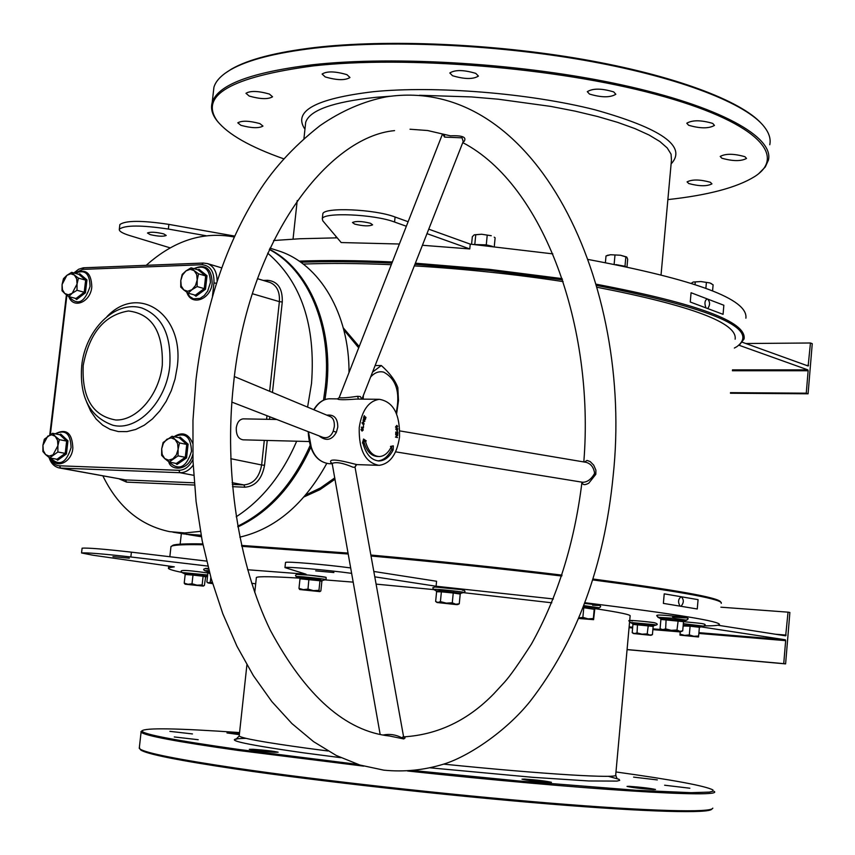 <?xml version="1.0" encoding="UTF-8"?>
<svg xmlns="http://www.w3.org/2000/svg" width="855" height="855" viewBox="0 0 855 855"><rect width="100%" height="100%" fill="white"/><g stroke="black" fill="none" stroke-linecap="round" stroke-linejoin="round"><path stroke-width="1.28" d="M241.538 545.415L348.092 553.067M370.867 555.045C436.499 560.944 500.218 567.635 562.034 575.126M593.06 579.017C675.087 589.854 717.569 597.431 720.509 601.749L720.925 602.251M721.235 603.374L721.331 602.732C718.392 598.414 675.546 590.816 592.782 579.914M561.735 576.035C500.057 568.575 436.488 561.906 371.038 556.007M348.263 554.019L241.741 546.324M734.36 348.06L736.871 346.66C760.629 328.972 713.85 308.559 596.534 285.42M562.558 279.852L489.402 270.511L414.932 264.313M391.921 263.084C358.074 261.566 327.689 261.277 300.746 262.218M299.175 261.128C326.631 260.123 357.689 260.401 392.36 261.961M415.37 263.19L489.402 269.357L562.152 278.623M596.181 284.191C697.402 303.514 746.714 321.758 744.096 338.911L739.789 344.522M349.011 372.545C349.396 313.753 319.663 264.184 279.147 251.071L276.112 250.098M269.443 249.254C308.869 269.122 333.6 326.257 326.663 387.358L324.986 399.584M667.873 199.6C708.026 195.218 736.935 187.555 754.591 176.611C788.363 155.257 755.018 120.918 655.55 94.285C556.562 67.598 406.382 55.393 312.93 65.942C230.85 77.003 198.98 95.386 217.341 121.089C228.082 134.417 250.237 147.007 283.796 158.848M218.1 122.062L216.604 120.202C212.051 114.185 210.576 108.307 212.19 102.568C217.598 84.88 251.007 72.28 312.428 64.766C395.651 55.468 524.233 63.569 621.884 84.923C719.75 106.277 774.042 136.907 768.442 160.056L765.268 166.992L758.941 173.426M225.228 73.188L231.694 68.956C248.538 59.305 276.283 52.155 314.929 47.517C386.791 39.17 492.491 43.562 583.196 59.401C673.932 75.283 741.05 100.666 761.581 123.708M769.767 144.752C771.135 138.403 768.688 131.691 762.425 124.606C741.884 101.531 674.563 76.074 583.495 60.139C492.459 44.236 386.342 39.822 314.223 48.179C275.46 52.828 247.629 59.978 230.754 69.65C221.338 75.112 215.727 80.99 213.921 87.296L213.269 93.003M711.798 809.012C710.601 813.639 649.415 812.229 548.044 803.892C446.876 795.577 318.445 781.192 236.771 769.169C178.471 760.469 146.44 754.057 140.69 749.942L139.867 748.927M139.386 747.227L139.899 748.948C145.639 753.052 177.744 759.454 236.226 768.153C318.327 780.22 447.56 794.68 549.145 803.027C650.933 811.395 712.044 812.816 712.803 808.146M239.571 732.575C177.316 728.225 144.752 727.669 141.887 730.929C142.614 734.221 174.944 740.409 238.898 749.482L357.935 764.413M413.393 770.537L518.814 780.989L635.874 790.266L691.139 792.681L709.447 792.104L712.995 791.206L712.92 789.945C705.482 785.916 673.174 779.92 615.974 771.958M714.128 791.335C725.318 798.474 580.31 789.689 407.525 770.986M363.664 766.133L238.15 750.433C176.525 741.68 144.174 735.567 141.086 732.126L141.877 730.822M343.272 327.871L359.207 346.564M358.705 347.835L343.785 329.816M259.909 123.612L262.955 126.08C258.862 128.442 251.52 128.186 240.907 125.322L237.797 122.821C241.912 120.459 249.286 120.726 259.909 123.612M710.345 182.254L711.948 183.868C706.914 186.465 699.176 186.347 688.735 183.526L687.078 181.88C692.123 179.272 699.882 179.4 710.345 182.254M744.919 156.7L746.522 158.442C741.093 161.381 732.863 161.306 721.844 158.218L720.199 156.444C725.639 153.494 733.889 153.579 744.919 156.7M712.696 123.398L714.47 125.407C708.816 128.667 700.202 128.624 688.617 125.258L686.779 123.216C692.454 119.946 701.089 120.01 712.696 123.398M613.698 91.902L615.835 94.264C610.246 97.684 601.471 97.62 589.501 94.071L587.3 91.667C592.91 88.236 601.706 88.311 613.698 91.902M475.797 73.391L478.415 76.084C473.168 79.419 464.532 79.291 452.519 75.721L449.816 72.985C455.095 69.661 463.763 69.789 475.797 73.391M346.948 74.674L349.973 77.506C345.174 80.53 336.923 80.338 325.21 76.929L322.1 74.054C326.931 71.029 335.203 71.232 346.948 74.674M269.378 94.05L272.553 96.786C268.181 99.447 260.401 99.212 249.222 96.07L245.962 93.302C250.365 90.641 258.167 90.887 269.378 94.05M274.69 752.293L278.132 752.218C273.632 751.15 265.2 750.166 252.834 749.269L249.297 749.333C253.817 750.401 262.293 751.395 274.69 752.293M192.45 733.932L169.878 731.346L192.45 733.932M239.443 733.75L226.981 732.949L239.347 734.637M548.963 782.4L551.411 782.293C546.089 781.053 537.122 779.984 524.5 779.076L521.977 779.183C527.321 780.423 536.32 781.502 548.963 782.4M653.498 789.571L655.518 789.475C650.099 788.257 641.293 787.198 629.109 786.311L627.025 786.408C632.465 787.626 641.293 788.684 653.498 789.571M689.867 788.225L664.634 785.221L689.867 788.225M657.324 779.92L633.598 777.12L657.324 779.92M198.189 739.714L174.27 736.957L198.189 739.714M370.482 223.273L372.598 224.833C369.114 226.404 363.129 226.158 354.643 224.085L352.474 222.503C355.979 220.932 361.975 221.189 370.482 223.273M150.063 234.58C157.94 236.407 163.326 236.696 166.223 235.446L163.69 233.875C155.802 232.036 150.395 231.748 147.488 232.998L150.063 234.58M443.66 764.124C544.186 774.374 621.158 778.873 615.707 774.897L630.114 616.081C631.45 614.852 619.971 612.404 595.689 608.739M551.806 602.796L463.314 592.643M433.731 589.597L376.093 584.125M353.233 582.137L325.317 579.925M333.888 572.529L315.687 570.873L333.888 572.529M112.956 556.648L129.297 558.165L112.956 556.648M708.068 308.057C710.174 304.733 710.035 301.73 707.651 299.068L707.117 298.983C704.809 300.447 704.349 303.194 705.738 307.202M681.114 606.163C683.936 602.828 684.011 599.697 681.35 596.779L681.189 596.758C678.207 598.928 677.791 601.995 679.939 605.971M396.164 412.912C400.45 392.531 396.293 378.936 383.692 372.149C378.968 370.985 374.608 372.609 370.61 377.023M396.602 413.97L398.494 400.642L397.832 387.614C395.181 380.347 389.677 372.983 381.33 365.534L375.131 365.534M698.075 599.654L697.263 608.984L663.373 603.384L664.228 593.84L698.075 599.654L664.228 593.84M351.672 573.352C327.38 569.986 285.025 566.352 284.961 567.592L306.026 574.197L247.619 569.751M553.367 598.949L436.082 586.231L436.574 581.261L373.817 571.461M704.499 625.86C713.38 625.903 718.339 625.507 719.386 624.674C721.321 621.457 676.529 614.136 585.034 602.722M690.252 302.018L691.075 292.741L723.854 305.256L723.063 314.33L690.252 302.018M337.201 237.84L299.891 238.748L273.611 240.522M745.891 318.178C748.317 299.25 695.767 279.692 588.251 259.493M552.843 253.882L470.25 244.124L469.769 248.933L422.413 245.278M399.392 244.017L341.188 242.553L322.848 220.868L322.292 218.88C322.763 212.008 374.148 214.167 394.561 222.033L406.349 226.254M735.129 339.211C737.726 322.998 691.695 305.684 597.057 287.269M563.135 281.594C514.486 274.177 464.885 268.94 414.312 265.884M391.291 264.687C358.608 263.287 329.325 263.084 303.44 264.056L303.236 264.067M335.032 479.217L319.941 489.659L304.081 496.883M742.247 342.224L808.157 366.004L810.455 342.994L812.25 343.678L808.082 393.802L806.265 393.182L808.135 370.76L732.393 370.739M234.655 236.087L168.884 224.384C141.791 220.323 125.45 220.387 119.86 224.576L119.786 225.196M322.752 214.637L322.827 213.91C323.297 206.953 374.682 209.09 395.085 217.02L408.124 221.723M428.75 229.161L470.25 244.124M732.468 369.862L807.836 369.862L808.135 370.76M738.944 345.217L807.836 369.862M305.663 495.034L320.593 487.874L334.786 477.86M239.806 537.143C275.214 528.882 304.188 504.332 326.717 463.517M310.76 447.347C293.126 485.843 268.833 512.369 237.882 526.926M201.16 535.454L186.251 534.332M171.673 546.121L173.095 545.18C176.547 544.047 186.443 543.63 202.795 543.908M202.966 544.753C185.92 544.421 175.628 544.827 172.101 545.971L170.979 546.505L170.872 547.489M207.84 566.074L130.847 556.979C103.209 553.869 86.772 552.533 81.546 552.95L92.757 555.194L174.324 566.844L168.595 567.752C167.238 568.767 171.695 570.317 181.976 572.412M205.424 576.559L207.455 576.879M251.68 583.27L255.688 583.805M381.33 365.534L372.545 372.096M363.386 395.416L363.129 399.146M629.13 626.897L632.689 627.185M652.953 628.863L661.385 629.558M698.909 632.657L785.35 639.786L785.66 640.641L698.845 633.448M701.111 626.875L785.35 639.786M374.789 576.836L436.082 586.231M299.282 578.119C272.553 576.505 258.253 576.291 256.382 577.456L256.329 577.948M285.495 562.611L285.506 562.462C285.623 561.179 326.076 564.567 350.721 567.944M130.847 556.979L131.403 552.159L206.611 561.104M131.403 552.159C103.765 549.038 87.328 547.713 82.101 548.183L82.08 548.322M717.869 625.229L785.681 635.831L788.032 612.159L789.881 612.479L785.606 663.886L783.736 663.64L785.66 640.641M627.068 649.64L785.606 663.886M720.904 607.189L788.032 612.159M775.453 634.228L786.119 635.094M680.227 631.909L652.878 629.643M632.625 627.965L629.056 627.677M627.078 649.554L783.736 663.64M168.884 224.384L168.35 229.055C141.246 225.015 124.905 225.057 119.326 229.193C118.813 231.128 122.329 233.276 129.875 235.617L170.209 247.875M168.35 229.055L206.141 235.756M426.987 233.639L469.769 248.933M730.437 393.236L808.082 393.802M730.48 392.648L806.265 393.182M806.393 365.363L808.584 365.363M745.827 343.518L810.455 342.994M723.854 305.256L691.075 292.741M584.499 462.063L587.022 460.418L590.207 461.593L593.701 465.152L595.903 470.175L595.828 474.311L588.785 483.161C584.735 485.384 582.533 485.063 582.18 482.199M410.015 129.223L427.639 130.526L450.457 135.838C462.491 135.282 467.012 137.185 464.019 141.535L463.089 141.812M231.844 402.096L322.698 437.279C327.454 438.626 330.96 436.595 333.204 431.187L334.316 426.624C334.626 421.28 333.236 417.913 330.148 416.545L234.398 376.563M326.824 415.156C334.113 414.312 337.768 418.287 337.778 427.094L336.4 432.202C331.9 440.293 326.108 441.511 318.99 435.847M356.161 464.735L354.846 467.279L352.955 467.204C342.887 462.929 335.983 461.679 332.242 463.442L332.285 463.699M332.2 463.335L330.949 462.587C327.155 456.281 352.463 463.634 356.834 464.607L377.963 465.312M339.2 397.586L339.168 397.661C341.829 398.152 347.964 397.703 357.572 396.303L360.329 396.57L361.986 399.135M358.587 399.093L356.46 399.071C344.405 399.98 338.078 399.916 337.479 398.879L337.81 398.868M383.254 734.99C389.474 733.74 395.576 734.616 401.561 737.619L402.705 737.491L403.453 736.016M404.062 736.946L405.078 737.918L403.784 738.944L389.613 736.016M395.598 451.835L582.533 482.252C587.011 482.327 590.944 479.537 594.343 473.894L594.546 472.783C593.53 467.076 590.698 463.581 586.028 462.32L399.809 430.909M362.157 398.537L463.207 141.513L462.021 137.826L444.6 137.099L442.644 134.107M323.521 400.172L325.349 387.026C332.21 326.535 308.11 269.849 269.336 249.489M359.239 427.532C361.879 410.389 368.569 400.984 379.331 399.306C393.364 401.743 400.097 414.312 399.531 437.023C396.934 454.358 390.115 463.805 379.075 465.355C365.299 462.769 358.694 450.158 359.239 427.532M309.157 441.533L243.109 439.833C238.374 439.021 236.098 435.013 236.269 427.831C237.166 422.37 239.464 419.377 243.173 418.865L243.579 418.875M307.586 407.13L311.519 383.521C315.858 325.338 301.249 281.883 267.679 253.155M234.227 237.017C203.266 231.139 173.95 240.565 146.258 265.296M396.624 429.317L395.705 428.975L397.821 428.676L397.308 430.984L395.705 428.975L397.821 428.676L397.308 430.984L396.624 429.317M364.882 421.152L363.813 421.75L364.625 420.97L364.369 419.976L363.076 421.077L363.407 418.897L363.172 420.617L364.316 419.442L364.882 421.152L363.813 421.75L364.625 420.97L364.369 419.976L363.076 421.077L363.407 418.897L363.172 420.617L364.316 419.442L364.871 421.152M365.951 417.261L365.416 419.388L363.557 417.529L364.305 415.658L363.931 417.358L364.444 417.871L364.978 416.513L364.658 418.084L365.352 418.779L365.951 417.261L365.416 419.388L363.557 417.529L364.305 415.658L363.931 417.358L364.444 417.871L364.978 416.513L364.658 418.084L365.352 418.779L365.951 417.261M362.883 443.029C366.015 454.475 371.455 460.45 379.193 460.952C384.857 460.653 389.517 456.965 393.172 449.912L393.311 445.861L390.479 446.428L391.098 447.229C388.01 453.182 384.077 456.281 379.299 456.549C372.737 456.132 368.131 451.077 365.47 441.372L366.239 440.881L363.567 439.032L362.445 443.018M363.332 422.156L364.134 423.984L363.364 424.807L361.975 422.819L363.332 422.156L364.134 423.984L363.364 424.807L361.975 422.819L363.332 422.156M363.493 425.619L363.428 427.928L361.28 427.201L363.236 427.372L363.493 425.619L363.428 427.928L361.28 427.201L363.236 427.372L363.493 425.619M362.082 430.61L363.022 429.894L362.509 428.537L363.29 429.937L362.05 431.08L361.002 429.595L361.804 428.483L361.27 429.638L362.082 430.61L363.022 429.894L362.509 428.537L363.29 429.937L362.05 431.08L361.002 429.595L361.804 428.483L361.27 429.638L362.082 430.61M397.351 435.708L395.683 434.853L397.778 435.345L395.886 436.723L397.554 437.578L395.459 437.097L397.351 435.708L395.683 434.853L397.778 435.345L395.886 436.723L397.554 437.578L395.459 437.097L397.351 435.708M395.983 434.19L395.79 431.999L397.896 432.096L397.832 434.233L397.628 432.545L397.009 434.051L396.805 432.512L396.036 432.48L395.726 434.18L395.79 431.999L397.896 432.096L397.832 434.233L397.628 432.545L397.009 434.051L396.805 432.512L396.036 432.48L395.983 434.19M396.709 427.949L395.491 427.062L396.795 425.384L397.65 426.346L396.709 427.949L395.491 427.062L396.795 425.384L397.65 426.346L396.709 427.949M102.878 475.893C117.99 506.855 140.231 525.44 169.6 531.65L184.819 532.943L200.423 531.361M236.204 516.773C261.972 500.057 282.129 474.867 296.696 441.212M172.87 532.173L183.943 533.948L201.117 535.209M237.743 526.156C268.662 511.13 292.795 484.229 310.141 445.455M363.3 439.994L366.239 440.881M364.508 440.838L363.738 441.33L365.47 441.372M363.738 441.33C366.389 451.023 371.006 456.078 377.568 456.495L378.466 456.517M391.611 446.203L391.836 449.88M377.846 460.877C383.361 460.418 387.892 456.741 391.44 449.869L393.172 449.912M363.225 422.605L362.221 422.958L363.375 424.337L363.888 423.845L363.225 422.605L362.221 422.958L363.375 424.337L363.888 423.845L363.225 422.605M396.902 429.841L397.286 430.503L397.575 429.178L396.88 429.285L397.286 430.503L397.575 429.189L396.902 429.841M396.656 427.468L397.415 426.421L396.816 425.865L395.726 426.976L396.656 427.468L397.415 426.421L396.816 425.865L395.726 426.976L396.656 427.468M209.026 570.68L204.676 570.616L209.486 572.412M212.671 583.666L208.043 582.95L212.521 583.174M212.414 582.811L210.319 582.063L208.502 582.907L206.889 582.009L207.904 572.871L209.753 573.374M210.843 577.349L210.319 582.063M207.509 571.984L207.904 572.871M59.668 434.703L60.737 434.084L67.973 440.838L66.423 453.952L57.638 460.236L56.334 459.156M42.932 445.231L47.752 436.136L51.663 434.81L55.244 436.328L52.55 433.293L44.353 439.235L42.932 445.231L42.9 451.504L45.561 454.571L43.295 450.585L42.932 445.231M53.053 454.817L49.13 456.121L45.561 454.571L49.633 457.906L57.873 451.985L57.905 445.679L53.053 454.817M57.905 445.679L57.531 440.314L55.244 436.328L59.337 439.652L57.905 445.679M57.638 460.236L56.975 459.274L49.633 457.906M56.975 459.274L65.204 453.385L57.873 451.985M66.423 453.952L65.204 453.385L66.647 441.084L59.337 439.652M67.973 440.838L66.647 441.084L59.871 434.746L52.55 433.293M59.871 434.746L60.737 434.084M178.973 437.739L180.095 437.097L188.1 444.173L186.561 457.917L177.006 464.479L175.564 463.314M161.691 448.779L163.412 443.243L166.864 439.256L171.128 437.867L175.072 439.47L172.015 436.285L163.102 442.495L161.691 448.779L161.648 455.341L164.684 458.558L162.151 454.379L161.691 448.779M172.892 458.836L168.606 460.193L164.684 458.558L169.098 462.053L178.064 455.875L178.107 449.27L176.365 454.839L172.892 458.836M178.107 449.27L177.626 443.638L175.072 439.47L179.518 442.943L178.107 449.27M177.006 464.479L176.344 463.474L169.098 462.053M176.344 463.474L185.3 457.318L178.064 455.875M186.561 457.917L185.3 457.318L186.743 444.44L179.518 442.943M188.1 444.173L186.743 444.44L179.24 437.792L172.015 436.285M179.24 437.792L180.095 437.097M198.029 269.87L199.001 269.282L207.017 275.716L205.499 289.236L195.966 296.247L194.096 294.836M180.779 280.558L182.489 275.043L185.941 270.928L190.195 269.304L194.138 270.618L191.06 267.807L185.941 270.928L182.168 274.434L180.779 280.558L180.736 287.077L183.782 289.92L181.249 285.998L180.779 280.558M191.99 289.674L187.715 291.277L183.782 289.92L188.196 293.169L191.99 289.674L197.142 286.564L197.184 280.002L195.453 285.549L191.99 289.674M197.184 280.002L196.703 274.541L194.138 270.618L198.574 273.846L197.184 280.002M195.966 296.247L195.314 295.189L188.196 293.169M195.314 295.189L204.249 288.616L197.142 286.564M205.499 289.236L204.249 288.616L205.67 275.941L198.574 273.846M207.017 275.716L205.67 275.941L198.168 269.913L191.06 267.807M198.168 269.913L199.001 269.282M78.778 274.327L79.707 273.75L86.954 279.906L85.425 292.827L76.661 299.517L75.037 298.245M62.073 284.523L66.882 275.331L70.783 273.782L74.364 275.054L71.66 272.35L66.882 275.331L63.473 278.677L62.073 284.523L62.041 290.753L64.724 293.479L62.447 289.727L62.073 284.523M72.205 293.254L68.293 294.783L64.724 293.479L68.785 296.589L72.205 293.254L77.014 290.294L77.046 284.02L72.205 293.254M77.046 284.02L76.661 278.794L74.364 275.054L78.446 278.142L77.046 284.02M76.661 299.517L75.999 298.502L68.785 296.589C73.402 309.585 90.79 301.911 91.795 286.853C91.335 272.745 85.735 268.224 74.984 273.279M75.999 298.502L84.218 292.239L77.014 290.294M85.425 292.827L84.218 292.239L85.65 280.119L78.446 278.142M86.954 279.906L85.65 280.119L78.852 274.348L71.66 272.35M78.852 274.348L79.707 273.75M299.955 578.397L299.368 577.702L308.976 578.418L320.689 579.797L321.587 580.737L325.979 579.583C323.799 578.696 293.81 575.714 296.183 576.623L295.499 575.49L296.407 574.368L309.115 575.116L326.086 577.36L326.161 579.711M318.958 590.345L313.379 590.623L319.813 591.532L318.958 590.345L319.973 580.759L321.865 581.357L320.86 590.901L319.877 591.617L299.881 589.555L313.379 590.623L307.982 589.084L303.375 589.64L298.972 588.379L299.635 589.426M320.689 579.797L319.973 580.759L299.998 578.792L298.972 588.379M308.976 578.418L307.982 589.084M321.865 581.357L322.196 580.705M299.368 577.702L299.998 578.792M436.488 590.901L441.009 590.752L460.834 593.231M457.639 604.603L459.263 603.812L455.683 604.229L456.741 604.645L437.065 602.519L455.683 604.229L452.274 602.796L446.246 603.128L440.411 601.621L437.92 602.465L435.633 601.471L436.606 591.745L441.383 591.842L440.411 601.621M452.274 602.796L453.246 593.007L460.225 594.065L459.263 603.812M453.674 591.991L453.246 593.007L441.383 591.842L441.009 590.752M435.954 590.666L436.606 591.745M460.225 594.065L461.123 593.114M578.824 618.486L593.584 619.661L594.727 609.391L583.773 607.702L583.826 606.665L594.995 607.98L595.262 608.846L599.408 607.798L583.944 605.629M579.049 617.962L593.509 619.672L593.349 618.56L588.026 618.87L582.875 617.353L579.07 617.898M583.773 607.702L582.875 617.353M594.995 607.98L594.236 608.942L593.349 618.56M697.167 623.006L660.904 619.437L660.231 618.4L684.363 620.773L683.519 621.66L682.707 630.872L679.778 631.321L681.061 631.61L661.524 629.654L679.778 631.321L676.989 630.017L671.228 630.327L665.628 628.895L662.775 629.633L660.37 628.842M681.114 631.589L682.707 630.872M678.272 619.822L676.989 630.017M666.152 618.625L665.628 628.895M660.904 619.437L660.081 628.628M683.209 625.165L700.085 626.416L699.967 627.164L703.879 626.17L683.337 623.701M698.524 636.975L698.62 636.002L693.897 636.291L698.482 636.986L679.982 635.137L693.897 636.291L689.322 634.934L684.598 635.372L680.035 634.154L679.982 635.126M700.085 626.416L699.379 627.281L698.62 636.002M699.379 627.281L690.092 626.191L689.322 634.934M690.167 625.251L690.092 626.191L683.145 625.988M680.259 631.621L680.035 634.154M653.167 626.394L632.946 624.396L632.347 623.466L653.925 625.604L653.167 626.394L652.429 634.645L649.757 635.062L650.965 635.318L633.48 633.555L649.757 635.062L647.203 633.897L642.052 634.175L637.05 632.892L634.549 633.544L632.358 632.753M651.008 635.297L652.429 634.645M648.357 624.77L647.203 633.897M637.52 623.701L637.05 632.892M632.946 624.396L632.198 632.636L633.48 633.555M185.075 573.972L192.931 574.133L205.681 576.185L207.583 575.714M205.756 576.152L204.388 585.451L203.18 586.006L202.143 584.927L196.992 585.173L203.33 586.103L185.289 584.232L188.014 584.275L184.21 583.142L185.065 584.147M196.992 585.173L188.014 584.275L192.012 583.773L196.992 585.173M205.35 576.815L203.105 576.249L202.143 584.927M203.725 575.383L203.105 576.249L192.984 575.084L192.012 583.773M192.931 574.133L192.984 575.084L185.182 574.485L184.21 583.142M185.182 574.485L184.605 573.502M335.812 237.84L335.972 236.386M487.991 245.855L477.667 244.829M471.575 244.252L472.334 236.717L474.13 234.901L481.568 234.238L491.262 235.724L481.568 234.238L474.333 234.804M494.233 237.177L495.13 237.818L494.276 246.518M473.723 244.455L474.814 244.306L475.754 234.858M474.76 244.551L486.271 244.872L487.2 235.414M486.356 245.684L486.271 244.872L492.341 246.315M626.533 256.949L620.495 255.239L610.566 254.737L607.317 255.421M605.393 262.581L606.013 255.955L610.566 254.737L620.495 255.239L626.843 257.227L627.677 259.257L626.982 266.856M614.136 264.259L614.969 255.282M615.942 264.612L624.984 266.268L625.839 256.949M624.984 266.268L625.646 266.578M700.886 281.562L693.191 282.032L700.886 281.562L709.821 282.909L700.886 281.562M711.478 283.657L709.821 282.909L713.113 284.811L712.578 290.839M691.342 283.283L693.191 282.032M695.051 284.48L695.254 282.107M705.877 288.253L706.369 282.695M239.261 735.439L239.197 735.995C241.602 738.271 264.259 742.354 307.18 748.264L327.999 751M340.835 757.69L303.675 752.849C238.438 743.54 219.243 738.709 246.112 738.367M390.115 96.23L375.612 97.352C332.894 101.927 309.596 110.252 305.695 122.329L305.331 125.738M304.946 129.223C292.624 111.171 315.399 98.667 373.282 91.709C435.035 85.543 529.202 93.12 594.717 109.729C661.877 128.507 687.345 146.568 671.111 163.925M661.065 274.701L671.453 160.131L671.079 154.199L667.231 147.958L659.889 141.524L649.095 135.037L634.955 128.603L617.705 122.393L597.645 116.526L575.169 111.15L550.748 106.405L498.262 99.201L471.404 96.925L419.516 95.279M608.29 776.287L619.041 779.311L619.693 780.369L617.032 781.085L588.817 780.968L532.761 777.323L430.225 767.833M395.085 217.02L394.561 222.033M330.425 398.804L329.154 398.793C323.201 399.178 318.156 402.855 314.009 409.812M333.204 431.187L336.4 432.202M332.146 463.228L330.949 462.587M354.846 467.279L356.631 464.618M357.572 396.303L358.459 399.093L356.46 399.071L379.331 399.306M403.784 738.944L402.705 737.491M595.828 474.311L594.343 473.894M444.418 134.684L444.6 137.099M169.76 366.154C171.599 335.47 162.332 316.094 141.962 308.035C114.656 299.731 85.265 330.447 81.738 365.63C79.323 396.88 89.647 416.727 112.7 425.17C136.928 431.861 166.383 401.957 169.76 366.154M162.29 365.277C163.358 331.943 152.083 313.838 128.453 310.974C104.428 314.961 89.347 333.108 83.213 365.416C81.727 397.799 92.597 416 115.831 419.997C136.95 420.713 159.083 394.978 162.29 365.277M106.961 316.639C138.51 283.197 184.627 314.255 177.22 367.03L175.061 379L171.331 390.575L166.191 401.326L159.821 410.892L152.436 418.929L144.303 425.192L135.721 429.456L126.978 431.604L118.364 431.572L110.188 429.392L102.696 425.159L96.134 419.025L90.716 411.202L86.612 401.978M267.241 440.453L264.548 465.291C261.993 478.992 255.463 486.292 244.968 487.211L232.517 486.677M194.459 485.042L126.615 482.124L119.123 478.853M263.265 280.429L267.594 280.29C277.779 281.284 282.674 288.52 282.268 301.997L272.456 392.456M269.806 416.802L269.539 419.345M50.028 457.981C52.059 462.876 55.201 465.483 59.465 465.804L178.802 470.314C184.733 470.186 189.447 466.584 192.941 459.509M212.478 296.129L213.953 282.984C214.349 271.601 210.351 265.52 201.94 264.729L82.678 269.389L74.663 273.183M66.914 295.232L50.37 434.458M232.314 484.422L243.835 484.903L232.165 482.669M193.732 475.327L180.01 472.708L60.694 468.102L125.461 479.912L194.277 482.819M82.678 269.389L83.961 267.775L202.945 263.105M269.646 391.28L279.382 301.644L252.353 293.725M230.743 458.686L261.63 464.97L264.302 440.378M266.6 419.292L266.984 415.701M311.434 448.223L308.463 431.764M308.591 431.818C309.82 451.333 316.596 461.957 328.929 463.677C316.211 461.807 309.296 451.141 308.206 431.668M59.465 465.804L60.694 468.102L59.102 467.909C54.186 466.648 50.84 463.175 49.077 457.489M59.497 467.984L125.461 479.912L126.615 482.124M73.861 272.959L78.628 269.261L83.192 267.829L203.212 263.041L207.509 263.607C213.814 266.14 217.01 271.965 217.106 281.081M282.268 301.997L279.382 301.644C279.97 291.737 276.817 285.335 269.934 282.439L257.441 278.677M193.177 465.173C189.382 470.239 184.99 472.751 180.01 472.708L178.802 470.314M244.968 487.211L243.835 484.903C253.379 484.058 259.311 477.411 261.63 464.97L264.548 465.291M221.648 267.872L207.509 263.607L203.212 263.041L201.94 264.729M216.411 283.219L213.953 282.984M267.07 281.584L267.594 280.29M204.708 570.627L204.676 570.616C202.55 569.227 203.8 568.522 208.46 568.49C204.174 568.254 204.227 568.468 208.62 569.141M50.702 458.098C59.476 466.574 66.273 463.089 71.072 447.625C70.602 433.667 65.397 429.082 55.468 433.87M169.215 462.074C178.909 471.169 186.337 467.578 191.499 451.29C190.847 436.755 185.129 431.914 174.367 436.777M187.127 292.421L189.735 296.503L193.444 298.823L200.027 298.406L204.249 295.574L207.69 291.085L210.416 282.567C209.956 269.036 204.559 264.43 194.213 268.737M69.031 296.653C77.655 306.09 84.666 302.691 90.053 286.457C89.743 273.397 84.805 269.036 75.24 273.344M325.83 577.307C323.521 576.377 292.987 573.384 296.984 574.485M462.405 590.249C471.009 590.484 442.249 587.075 435.184 587.032M460.717 593.295L463.656 592.558C467.578 592.333 440.838 589.319 434.586 589.277L433.389 589.426L435.986 590.677M592.601 605.201C603.235 605.8 600.627 605.212 584.767 603.438C605.596 605.062 600.274 606.89 599.408 607.798M672.671 617.021C690.819 618.475 690.755 618.144 672.458 616.017C696.729 618.133 685.208 619.33 686.939 620.132M684.214 620.816L686.757 620.174L672.254 618.176L657.88 617.289L660.381 618.475M653.765 625.657L656.095 625.058L654.385 624.631L630.231 622.461L632.444 623.519M654.267 622.664C646.327 621.435 623.498 619.597 632.561 620.922M207.669 574.988L181.923 572.508M237.434 738.795L235.948 739.286L239.197 735.995L246.903 664.912M303.942 138.563L305.353 125.535M279.147 251.071L269.966 248.132M181.356 533.531L180.159 544.175M201.395 536.748L188.57 534.685M170.979 546.505L169.835 556.733M168.788 566.053L168.595 567.752M81.546 552.95L82.101 548.183M284.961 567.592L285.506 562.462M141.086 732.126L139.258 748.349M256.382 577.456L254.747 592.494M322.827 213.91L322.292 218.88M119.86 224.576L119.326 229.193M213.921 87.296L212.19 102.568M297.219 200.572L293.041 239.101M141.887 730.929L140.893 731.741M140.69 749.942L139.899 748.948M231.694 68.956L230.754 69.65M217.341 121.089L216.604 120.202M173.095 545.18L172.101 545.971M615.675 775.335L617.128 778.67M613.131 476.032C604.325 565.85 576.762 640.823 530.442 700.95C505.679 732.019 467.45 756.974 443.606 764.146C424.144 770.152 404.212 772.161 383.82 770.163L359.87 765.022L336.325 755.499L313.582 741.659L291.972 723.619L271.805 701.538L253.379 675.653L236.953 646.241L222.781 613.666L211.121 578.343L202.175 540.777L196.094 501.522L193.006 461.166L192.963 420.35L195.987 379.727C204.537 309.414 224.192 248.858 254.929 198.093C270.597 171.566 292.325 147.391 320.112 125.578C341.583 110.797 363.696 101.221 386.471 96.818C536.277 74.118 633.833 285.207 613.142 475.925M403.817 736.85C438.006 734.702 468.027 720.327 493.869 693.726L504.503 682.205C510.008 676.134 518.985 663.416 531.447 644.029C557.599 597.153 574.432 543.192 581.966 482.167M583.815 461.946C594.759 327.187 543.833 184.819 462.769 142.625M442.484 134.064L339.168 397.661L337.479 398.89L329.154 398.793C323.03 399.2 317.9 402.844 313.753 409.705M380.144 734.327L332.114 463.175M389.559 736.005L389.923 736.059C345.612 731.367 305.748 696.12 270.351 630.317C238.417 564.524 223.892 471.939 233.501 384.205C247.982 239.828 328.149 136.693 394.561 130.623M276.71 419.474L243.173 418.865M332.306 463.795L328.929 463.677M403.453 736.027L355.017 467.076M49.772 434.81L66.401 294.847M378.22 460.92L379.193 460.952M403.507 736.326L403.421 736.86M208.043 582.95L207.509 582.565M55.19 433.816C66.327 428.184 72.205 432.887 72.835 447.924C72.301 461.572 56.729 470.015 50.424 458.045M174.025 436.702C182.361 431.444 188.56 433.613 192.61 443.211M168.766 461.818C170.305 470.581 188.528 472.035 192.781 454.422M193.914 268.652C205.457 263.554 211.538 268.331 212.158 282.962C211.164 299.41 191.253 306.892 186.785 292.186M299.977 578.461L296.183 576.623M433.378 589.416L432.833 587.674L435.035 587.022L461.347 589.608C465.131 590.506 465.975 591.468 463.891 592.494M437.065 602.519L436.029 601.77M672.458 616.017C647.759 613.377 660.135 616.968 657.88 617.289M661.524 629.654L660.22 628.724M683.519 621.66L697.199 623.006C710.484 624.31 702.917 625.486 704.028 626.127M699.967 627.153L699.379 627.41M629.633 621.318C624.93 619.565 640.106 620.88 654.332 622.675C657.431 623.658 658.072 624.449 656.223 625.026M629.611 621.542L630.231 622.461M185.118 574.068L181.891 572.487C181.313 571.29 176.718 568.949 199.728 571.877L207.883 572.978M607.852 255.185L606.804 255.634"/></g></svg>
